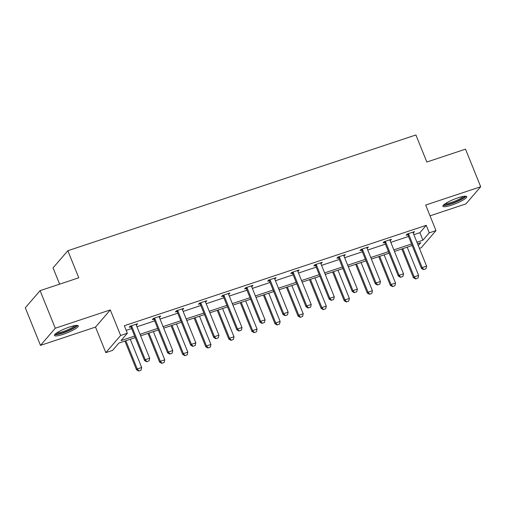 <?xml version="1.0" encoding="UTF-8"?>
<svg xmlns="http://www.w3.org/2000/svg" width="506" height="506" viewBox="0 0 506 506"><rect width="100%" height="100%" fill="white"/><g stroke="black" fill="none" stroke-linecap="round" stroke-linejoin="round"><path stroke-width="0.76" d="M69.486 327.04A12.859 2.315 -22 0 1 78.291 325.845A12.859 2.315 -22 0 1 63.25 334.276A12.859 2.315 -22 0 1 54.446 335.472A12.859 2.315 -22 0 1 69.486 327.04M457.93 197.852A12.859 2.315 -22 0 1 466.734 196.651A12.859 2.315 -22 0 1 451.7 205.082A12.859 2.315 -22 0 1 442.895 206.284A12.859 2.315 -22 0 1 457.93 197.852M430.03 215.828L465.912 203.899L480.7 186.746L425.672 205.044L435.995 230.597L421.207 247.75L419.411 248.351M40.088 290.653L55.274 328.23L40.486 345.383L25.3 307.8L40.088 290.653L78.772 277.788L67.836 250.723L415.9 134.969L426.836 162.028L465.514 149.162L480.7 186.746M135.26 337.61L118.904 343.055L112.566 350.399L105.836 352.638L120.624 335.484L127.354 333.245L121.023 340.595L134.64 336.066M40.486 345.383L95.514 327.085L105.836 352.638M59.626 284.151L53.048 267.876L67.836 250.723M159.403 316.459L159.694 317.192L160.693 316.029L153.299 318.489L152.3 319.647L153.818 319.141M159.694 317.192L159.339 317.306M205.556 301.114L205.847 301.842L206.846 300.684L199.453 303.138L198.453 304.302L199.971 303.796M205.847 301.842L205.487 301.962M251.703 285.763L252.001 286.491L253 285.333L245.6 287.794L244.607 288.951L246.125 288.445M252.001 286.491L251.64 286.611M297.857 270.413L298.154 271.14L299.154 269.983L291.753 272.443L290.754 273.601L292.278 273.095M298.154 271.14L297.794 271.26M344.01 255.062L344.301 255.796L345.301 254.632L337.907 257.092L336.907 258.25L338.425 257.744M344.301 255.796L343.947 255.91M390.164 239.717L390.455 240.445L391.454 239.287L384.06 241.741L383.061 242.905L384.579 242.399M390.455 240.445L390.094 240.565M126.184 330.348L131.604 328.552M136.974 326.762L154.678 320.874M160.048 319.09L177.751 313.201M183.121 311.418L200.831 305.529M206.201 303.739L223.905 297.851M229.275 296.067L246.985 290.178M252.349 288.388L270.059 282.5M275.428 280.716L293.132 274.828M298.502 273.044L316.212 267.155M321.582 265.365L339.286 259.477M344.656 257.693L362.366 251.805M367.729 250.021L385.439 244.126M390.809 242.342L408.513 236.454M413.883 234.67L419.898 232.671L426.229 225.322L124.318 325.731L127.354 333.245M413.238 232.039L413.535 232.766L414.534 231.609L407.134 234.069L406.135 235.227L407.659 234.721M413.535 232.766L413.174 232.886M367.084 247.39L367.381 248.117L368.381 246.96L360.98 249.42L359.981 250.578L361.505 250.072M367.381 248.117L367.021 248.237M320.93 262.74L321.228 263.468L322.227 262.31L314.833 264.771L313.834 265.928L315.352 265.422M321.228 263.468L320.867 263.588M274.783 278.085L275.074 278.819L276.074 277.655L268.68 280.115L267.68 281.279L269.198 280.773M275.074 278.819L274.72 278.939M228.63 293.436L228.921 294.163L229.92 293.006L222.526 295.466L221.527 296.624L223.051 296.118M228.921 294.163L228.567 294.283M182.476 308.786L182.774 309.514L183.773 308.356L176.373 310.817L175.373 311.974L176.898 311.468M182.774 309.514L182.413 309.634M136.323 324.137L136.62 324.865L137.619 323.707L130.225 326.168L129.226 327.325L130.744 326.819M136.62 324.865L136.259 324.985M426.229 225.322L429.265 232.836L435.995 230.597M95.514 327.085L110.302 309.931L55.274 328.23M110.302 309.931L120.624 335.484M416.919 242.184L422.934 240.186L429.265 232.836M140.01 334.283L157.714 328.394M163.084 326.604L180.794 320.715M186.157 318.932L203.867 313.043M209.237 311.26L226.941 305.365M232.311 303.581L250.021 297.692M255.391 295.909L273.095 290.02M278.464 288.23L296.168 282.342M301.538 280.558L319.248 274.669M324.618 272.886L342.322 266.997M347.692 265.207L365.402 259.319M370.772 257.535L388.475 251.646M393.845 249.863L411.549 243.968M418.291 245.574L420.815 242.646L417.545 243.728M412.175 245.518L394.471 251.406M389.101 253.19L371.391 259.078M366.021 260.862L348.318 266.757M342.948 268.541L325.238 274.429M319.874 276.213L302.164 282.101M296.794 283.891L279.091 289.78M273.721 291.564L256.011 297.452M250.641 299.236L232.937 305.124M227.567 306.914L209.863 312.803M204.494 314.587L186.784 320.475M181.414 322.265L163.71 328.154M158.34 329.937L140.63 335.826M419.898 232.671L422.934 240.186M423.75 269.527L425.97 268.787L423.75 269.527L422.149 267.592L421.435 268.427L408.07 235.353A1.651 1.531 40.8 0 0 407.817 234.923L407.134 234.069M413.073 232.096L413.111 232.564A1.651 1.531 40.8 0 0 413.225 233.045L426.59 266.118L422.149 267.592L408.791 234.525A1.651 1.531 40.8 0 0 408.538 234.088L408.228 233.702M425.97 268.787L426.59 266.118M421.435 268.427L423.63 269.666M401.827 248.958L413.44 277.699L414.161 276.864L418.595 275.39L407.197 247.175M415.635 278.939L417.975 278.06L415.635 278.939L413.44 277.699M402.757 248.648L414.161 276.864L415.755 278.8M418.595 275.39L417.975 278.06M400.676 277.199L402.896 276.466L400.676 277.199L399.076 275.27L398.355 276.105L384.996 243.032A1.651 1.531 40.8 0 0 384.743 242.595L384.06 241.748M390 239.768L390.037 240.242A1.651 1.531 40.8 0 0 390.151 240.723L403.516 273.79L399.076 275.27L385.711 242.197A1.651 1.531 40.8 0 0 385.458 241.767L385.155 241.381M402.896 276.466L403.516 273.79M398.355 276.105L400.556 277.339M377.596 284.878L379.816 284.138L377.596 284.878L376.002 282.943L375.281 283.777L361.916 250.704A1.651 1.531 40.8 0 0 361.663 250.274L360.98 249.42M366.92 247.44L366.964 247.915A1.651 1.531 40.8 0 0 367.078 248.395L380.436 281.469L376.002 282.943L362.638 249.869A1.651 1.531 40.8 0 0 362.385 249.439L362.075 249.053M379.816 284.138L380.436 281.469M375.281 283.777L377.482 285.017M378.747 256.631L390.36 285.378L391.081 284.543L395.521 283.063L384.117 254.847M392.561 286.611L394.901 285.738L392.561 286.611L390.36 285.378M379.683 256.321L391.081 284.543L392.681 286.472M395.521 283.063L394.901 285.738M355.674 264.309L367.286 293.05L368.007 292.215L372.441 290.741L361.044 262.519M369.488 294.29L371.821 293.41L369.488 294.29L367.286 293.05M356.603 263.999L368.007 292.215L369.608 294.15M372.441 290.741L371.821 293.41M464.672 196.227A11.126 2.005 -22 0 1 455.71 201.869A11.126 2.005 -22 0 1 444.331 204.709A11.126 2.005 -22 0 1 444.085 204.544M445.21 203.722A10.303 1.853 158 0 0 454.723 201.236A10.303 1.853 158 0 0 463.287 196.417M443.161 205.449A12.776 2.302 158 0 0 455.191 202.4A12.776 2.302 158 0 0 465.963 196.233M76.223 325.415A11.126 2.005 -22 0 1 67.26 331.057A11.126 2.005 -22 0 1 55.888 333.897A11.126 2.005 -22 0 1 55.635 333.732M56.767 332.91A10.303 1.853 158 0 0 66.273 330.424A10.303 1.853 158 0 0 74.844 325.605M54.711 334.637A12.776 2.302 158 0 0 66.741 331.588A12.776 2.302 158 0 0 77.519 325.428M354.523 292.55L356.743 291.81L354.523 292.55L352.922 290.615L352.208 291.45L338.843 258.383A1.651 1.531 40.8 0 0 338.59 257.946L337.907 257.092M343.846 255.119L343.884 255.593A1.651 1.531 40.8 0 0 343.998 256.068L357.362 289.141L352.922 290.615L339.564 257.548A1.651 1.531 40.8 0 0 339.311 257.111L339.001 256.732M356.743 291.81L357.362 289.141M352.208 291.45L354.402 292.689M332.6 271.981L344.213 300.722L344.928 299.887L349.368 298.413L337.97 270.198M346.408 301.962L348.748 301.083L346.408 301.962L344.213 300.722M333.53 271.671L344.928 299.887L346.528 301.823M349.368 298.413L348.748 301.083M331.449 300.222L333.669 299.489L331.449 300.222L329.849 298.293L329.128 299.128L315.769 266.055A1.651 1.531 40.8 0 0 315.51 265.625L314.833 264.771M320.772 262.791L320.81 263.265A1.651 1.531 40.8 0 0 320.924 263.746L334.283 296.813L329.849 298.293L316.484 265.22A1.651 1.531 40.8 0 0 316.231 264.79L315.927 264.404M333.669 299.489L334.283 296.813M329.128 299.128L331.329 300.362M309.52 279.654L321.133 308.401L321.854 307.566L326.294 306.086L314.89 277.87M323.334 309.634L325.674 308.761L323.334 309.634L321.133 308.401M310.456 279.344L321.854 307.566L323.454 309.495M326.294 306.086L325.674 308.761M308.369 307.901L310.589 307.161L308.369 307.901L306.769 305.966L306.054 306.8L292.689 273.727A1.651 1.531 40.8 0 0 292.436 273.297L291.753 272.443M297.692 270.47L297.73 270.938A1.651 1.531 40.8 0 0 297.851 271.418L311.209 304.492L306.769 305.966L293.41 272.892A1.651 1.531 40.8 0 0 293.157 272.462L292.847 272.076M310.589 307.161L311.209 304.492M306.054 306.8L308.249 308.04M286.447 287.332L298.059 316.073L298.78 315.238L303.214 313.764L291.817 285.542M300.26 317.313L302.594 316.433L300.26 317.313L298.059 316.073M287.376 287.022L298.78 315.238L300.374 317.173M303.214 313.764L302.594 316.433M285.295 315.573L287.516 314.833L285.295 315.573L283.695 313.644L282.974 314.473L269.616 281.406A1.651 1.531 40.8 0 0 269.363 280.969L268.68 280.115M274.619 278.142L274.657 278.616A1.651 1.531 40.8 0 0 274.771 279.091L288.135 312.164L283.695 313.644L270.337 280.571A1.651 1.531 40.8 0 0 270.077 280.134L269.774 279.755M287.516 314.833L288.135 312.164M282.974 314.473L285.175 315.712M263.373 295.004L274.986 323.745L275.7 322.91L280.141 321.436L268.737 293.221M277.18 324.985L279.521 324.106L277.18 324.985L274.986 323.745M264.303 294.694L275.7 322.91L277.301 324.846M280.141 321.436L279.521 324.106M262.222 323.252L264.436 322.512L262.222 323.252L260.622 321.316L259.901 322.151L246.536 289.078A1.651 1.531 40.8 0 0 246.283 288.648L245.6 287.794M251.545 285.814L251.583 286.288A1.651 1.531 40.8 0 0 251.697 286.769L265.055 319.843L260.622 321.316L247.257 288.243A1.651 1.531 40.8 0 0 247.004 287.813L246.7 287.427M264.436 322.512L265.055 319.843M259.901 322.151L262.102 323.391M240.293 302.683L251.906 331.424L252.627 330.589L257.061 329.115L245.663 300.893M254.107 332.657L256.447 331.784L254.107 332.657L251.906 331.424M241.223 302.373L252.627 330.589L254.227 332.518M257.061 329.115L256.447 331.784M239.142 330.924L241.362 330.184L239.142 330.924L237.542 328.989L236.827 329.823L223.462 296.75A1.651 1.531 40.8 0 0 223.209 296.32L222.526 295.466M228.465 293.493L228.503 293.967A1.651 1.531 40.8 0 0 228.617 294.441L241.982 327.515L237.542 328.989L224.183 295.921A1.651 1.531 40.8 0 0 223.93 295.485L223.62 295.106M241.362 330.184L241.982 327.515M236.827 329.823L239.022 331.063M217.219 310.355L228.832 339.096L229.547 338.261L233.987 336.787L222.589 308.571M231.027 340.336L233.367 339.456L231.027 340.336L228.832 339.096M218.149 310.045L229.547 338.261L231.147 340.196M233.987 336.787L233.367 339.456M216.068 338.596L218.288 337.863L216.068 338.596L214.468 336.667L213.747 337.502L200.389 304.429A1.651 1.531 40.8 0 0 200.136 303.992L199.453 303.145M205.392 301.165L205.43 301.639A1.651 1.531 40.8 0 0 205.544 302.12L218.908 335.187L214.468 336.667L201.103 303.594A1.651 1.531 40.8 0 0 200.85 303.164L200.547 302.778M218.288 337.863L218.908 335.187M213.747 337.502L215.948 338.735M194.14 318.027L205.752 346.774L206.473 345.94L210.913 344.459L199.509 316.244M207.953 348.008L210.294 347.135L207.953 348.008L205.752 346.774M195.076 317.717L206.473 345.94L208.074 347.869M210.913 344.459L210.294 347.135M192.988 346.275L195.208 345.535L192.988 346.275L191.394 344.339L190.673 345.174L177.309 312.101A1.651 1.531 40.8 0 0 177.056 311.671L176.373 310.817M182.312 308.843L182.356 309.311A1.651 1.531 40.8 0 0 182.47 309.792L195.828 342.866L191.394 344.339L178.03 311.266A1.651 1.531 40.8 0 0 177.777 310.836L177.467 310.45M195.208 345.535L195.828 342.866M190.673 345.174L192.868 346.414M171.066 325.706L182.679 354.447L183.4 353.612L187.834 352.138L176.436 323.916M184.88 355.686L187.214 354.807L184.88 355.686L182.679 354.447M171.996 325.396L183.4 353.612L185 355.547M187.834 352.138L187.214 354.807M169.915 353.947L172.135 353.207L169.915 353.947L168.315 352.012L167.594 352.846L154.235 319.779A1.651 1.531 40.8 0 0 153.982 319.343L153.299 318.489M159.238 316.516L159.276 316.99A1.651 1.531 40.8 0 0 159.39 317.464L172.755 350.538L168.315 352.012L154.956 318.944A1.651 1.531 40.8 0 0 154.703 318.508L154.393 318.129M172.135 353.207L172.755 350.538M167.594 352.846L169.795 354.086M147.992 333.378L159.605 362.119L160.32 361.284L164.76 359.81L153.356 331.594M161.8 363.359L164.14 362.479L161.8 363.359L159.605 362.119M148.922 333.068L160.32 361.284L161.92 363.219M164.76 359.81L164.14 362.479M146.841 361.619L149.055 360.886L146.841 361.619L145.241 359.69L144.52 360.525L131.162 327.452A1.651 1.531 40.8 0 0 130.902 327.021L130.219 326.168M136.165 324.188L136.203 324.662A1.651 1.531 40.8 0 0 136.316 325.143L149.675 358.21L145.241 359.69L131.876 326.617A1.651 1.531 40.8 0 0 131.623 326.187L131.32 325.801M149.055 360.886L149.675 358.21M144.52 360.525L146.721 361.758M124.912 341.05L136.525 369.797L137.246 368.963L141.686 367.482L130.282 339.267M138.726 371.031L141.066 370.158L138.726 371.031L136.525 369.797M125.842 340.74L137.246 368.963L138.846 370.892M141.686 367.482L141.066 370.158M408.538 234.088L407.817 234.923M408.791 234.525L408.07 235.353M385.458 241.767L384.743 242.595M385.711 242.197L384.996 243.032M362.385 249.439L361.663 250.274M362.638 249.869L361.916 250.704M339.311 257.111L338.59 257.946M339.564 257.548L338.843 258.383M316.231 264.79L315.51 265.625M316.484 265.22L315.769 266.055M293.157 272.462L292.436 273.297M293.41 272.892L292.689 273.727M270.077 280.134L269.363 280.969M270.337 280.571L269.616 281.406M247.004 287.813L246.283 288.648M247.257 288.243L246.536 289.078M223.93 295.485L223.209 296.32M224.183 295.921L223.462 296.75M200.85 303.164L200.136 303.992M201.103 303.594L200.389 304.429M177.777 310.836L177.056 311.671M178.03 311.266L177.309 312.101M154.703 318.508L153.982 319.343M154.956 318.944L154.235 319.779M131.623 326.187L130.902 327.021M131.876 326.617L131.162 327.452"/></g></svg>
